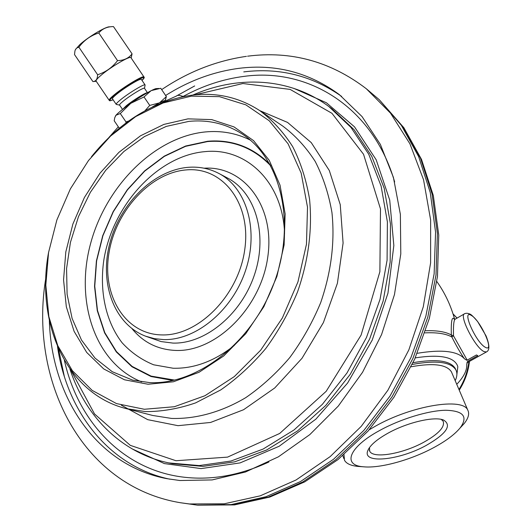 <?xml version="1.0" encoding="UTF-8"?>
<svg xmlns="http://www.w3.org/2000/svg" width="532" height="532" viewBox="0 0 532 532"><rect width="100%" height="100%" fill="white"/><g stroke="black" fill="none" stroke-linecap="round" stroke-linejoin="round"><path stroke-width="0.8" d="M243.762 71.893C279.406 67.478 312.031 75.65 341.63 96.418M57.496 346.518C66.793 411.416 108.555 466.185 169.768 479.186M49.35 320.656C51.484 396.965 96.179 465.314 166.868 478.667L179.863 480.516L212.148 479.924L245.405 472.03L278.402 456.822L309.81 434.611L338.279 406.082L362.558 372.28L381.564 334.575L394.478 294.542L400.796 253.89L400.37 214.31L393.401 177.369L380.38 144.431L362.046 116.581L339.316 94.596C309.099 72.465 275.576 63.72 238.755 68.362C213.259 71.773 188.88 80.811 165.625 95.487M366.315 88.744L379.309 99.75L401.367 125.366L418.637 156.588L430.255 192.557L435.562 232.118L434.132 273.867L425.859 316.227L410.963 357.517L390.003 396.087L363.841 430.415L333.591 459.222L300.5 481.546L265.9 496.755L231.094 504.595L197.292 505.134L180.434 502.733L189.439 503.964L224.278 503.791L260.241 495.831L296.018 480.004L330.173 456.609L361.248 426.332L387.875 390.269L408.862 349.857L423.292 306.778L430.607 262.875L430.634 219.975L423.558 179.789L409.919 143.793L390.508 113.163L366.315 88.744C330.598 61.459 291.024 50.606 247.593 56.193M454.315 319.207C451.934 316.055 450.943 321.308 451.342 334.954L453.497 335.812L467.176 360.131C467.229 360.563 466.278 360.071 464.323 358.661C457.46 351.034 441.753 349.251 417.221 353.308M455.186 380.653C457.201 376.51 457.427 372.919 455.864 369.873C450.81 361.873 436.267 360.071 412.233 364.453M451.961 373.112L451.435 371.881C446.747 364.467 433.314 362.764 411.123 366.767M456.895 374.395L457.819 366.807L457.454 365.551C453.45 356.753 439.385 354.192 415.253 357.876M456.722 384.244L457.547 383.472C464.064 376.377 467.123 370.039 466.73 364.467L467.309 362.591M466.883 363.05L467.608 361.361L477.836 355.662L476.446 354.964L467.176 360.131M467.608 361.361L467.502 362.485L486.74 351.778M464.376 313.893L455.299 319.1C453.823 319.765 453.224 325.331 453.497 335.812L451.828 336.962L451.342 334.954C445.537 331.749 436.972 330.352 425.64 330.751M424.942 332.879C436.852 332.3 445.816 333.657 451.828 336.962C456.25 345.74 460.419 352.969 464.323 358.654M359.818 466.537L358.269 466.431C351.007 465.779 346.405 463.704 344.477 460.213L343.998 454.621M369.268 429.75L375.439 426.159C411.768 405.504 463.093 397.231 467.808 410.185C469.61 413.763 468.406 418.212 464.203 423.532L459.934 428.167M363.841 466.823C380.413 468.413 410.677 460.027 433.46 447.758C445.836 441.108 454.754 434.458 460.22 427.814C468.26 416.616 463.412 410.764 445.676 410.258C428.26 410.544 400.549 418.983 379.742 430.448C348.433 447.352 342.063 465.606 363.841 466.823L358.269 466.431M426.212 445.424C399.352 460.36 361.953 464.25 367.785 450.677C369.993 445.324 376.756 439.479 388.074 433.134C407.199 422.455 434.099 416.17 443.455 419.981C452.227 425.248 446.481 433.733 426.212 445.424M441.274 419.389L443.236 421.344C444.971 427.036 438.481 434.006 423.765 442.238C402.684 453.869 373.058 458.983 369.707 451.163L369.474 447.612M109.951 26.859L109.745 26.873C106.619 25.988 88.412 36.748 79.88 44.562L75.458 49.523M131.125 57.961L132.076 53.865L113.476 26.6C107.238 26.573 102.35 28.695 98.792 32.957C90.666 35.551 84.036 40.299 78.889 47.188L76.98 47.86L75.637 49.217L74.952 50.853L74.513 54.577L92.914 81.582L94.995 81.396M130.998 57.775L130.905 57.642C129.961 55.634 110.277 67.251 100.867 75.431C97.176 78.603 95.607 80.518 96.152 81.17L109.153 100.262M132.076 53.865C128.744 58.227 123.896 60.482 117.525 60.628C112.325 67.498 105.695 72.192 97.622 74.726C97.469 78.876 96.112 81.137 93.552 81.496L92.914 81.582M78.889 47.188L97.622 74.726M98.792 32.957L117.525 60.628M116.182 104.312L112.478 98.872C112.086 98.413 113.442 96.891 116.555 94.31C124.468 87.687 140.661 77.931 141.312 79.361L141.379 79.454M119.6 105.11L116.249 104.412C115.87 103.979 117.246 102.483 120.365 99.916C128.305 93.339 144.458 83.551 145.07 84.914L145.023 85.446M147.457 92.694L144.458 88.259C143.939 87.102 130.021 95.554 123.158 101.213C120.458 103.427 119.261 104.718 119.58 105.09L122.54 109.432M119.294 128.239L114.214 120.791L114.713 117.805L115.976 115.251C118.23 112.711 123.111 108.781 130.633 103.467L131.012 103.208C138.726 97.861 145.402 93.705 151.041 90.733L151.314 90.593C154.233 89.11 156.022 88.445 156.681 88.605L158.842 88.458M115.876 115.371L115.331 116.215M115.976 115.251L120.285 113.535L130.633 103.467M131.012 103.208L144.012 96.95L149.745 105.416L159.427 102.876L166.376 96.605L165.073 100.914M145.017 110.723L149.745 105.416M120.285 113.535L126.018 121.954L128.651 121.03M144.012 96.95L151.041 90.733M151.314 90.593L160.764 88.279L166.376 96.605M125.878 123.065L126.018 121.954M152.391 106.945L159.427 102.876C162.652 101.166 164.494 100.455 164.953 100.734L165.026 100.841M164.541 101.399L176.671 95.946C177.508 95.048 179.55 95.188 182.808 96.372L183.181 96.565M268.913 461.989C241.096 474.81 213.911 479.99 187.357 477.55C124.608 471.931 78.224 422.707 64.399 360.337M183.061 96.505C202.772 85.745 223.161 79.029 244.221 76.355C308.327 67.544 372.979 106.879 394.658 181.944M126.097 408.596L152.684 415.465L171.603 418.438C195.816 419.136 221.359 412.14 245.744 397.657C261.658 386.711 276.321 373.364 289.734 357.624C302.149 340.746 312.45 322.472 320.63 302.794C331.21 272.185 334.987 242.14 331.961 212.64C328.716 193.887 323.123 176.804 315.177 161.389C306.046 147.191 295.207 135.394 282.658 125.991L259.862 110.689C272.564 120.219 283.523 132.235 292.733 146.732C300.74 162.493 306.346 179.996 309.558 199.241C312.483 229.525 308.474 260.434 297.521 291.982C289.082 312.264 278.489 331.117 265.747 348.54C252.002 364.799 236.999 378.591 220.747 389.916L195.636 402.877C178.533 408.789 161.748 411.688 145.276 411.582L126.097 408.596C66.161 393.6 35.378 322.592 48.625 252.108M91.438 156.767C120.099 121.276 153.874 100.708 192.77 95.055C217.182 92.289 239.546 97.496 259.862 110.689M144.325 409.268L174.336 406.727L204.92 395.742L234.306 376.596L260.68 350.189L282.359 317.983L297.947 281.907L306.472 244.208L307.509 207.207L301.178 173.113L288.078 143.806L269.212 120.737L245.864 104.864L219.443 96.651L191.38 96.132L163.051 102.975L135.733 116.561L110.55 136.086L88.485 160.558L70.364 188.907L56.877 219.955L48.565 252.474L45.819 285.172L48.871 316.686L57.769 345.647L72.332 370.658L92.142 390.382L116.481 403.589L144.325 409.268M148.082 384.244L124.468 379.782L103.7 368.915L86.696 352.43L74.094 331.336L66.32 306.758L63.561 279.885L65.808 251.922L72.871 224.065L84.422 197.465L99.976 173.213L118.915 152.345L140.501 135.806L163.849 124.422L187.962 118.862L211.736 119.614L234 126.902L253.551 140.621L269.232 160.318L280.025 185.149L285.139 213.877L284.115 244.926L276.893 276.5L263.839 306.705L245.731 333.724L223.699 355.981L199.101 372.254L173.405 381.777L148.082 384.244M149.625 382.601L132.535 380.094L112.225 371.702L94.995 358.083L81.476 340.014L72.099 318.415L67.105 294.269L66.573 268.58L70.437 242.359L78.483 216.61L90.393 192.278L105.728 170.28L123.936 151.467L144.371 136.611L166.283 126.403L188.82 121.389C208.544 119.447 226.552 123.796 242.838 134.436C281.135 159.527 296.331 223.586 274.033 283.17C252.022 342.834 196.94 385.128 149.625 382.601M197.698 505.181L233.641 504.875L268.354 497.068L302.848 481.919L335.832 459.688L365.989 431L392.051 396.812L412.932 358.402L427.761 317.278L435.994 275.084L437.404 233.482L432.097 194.067L420.499 158.217L403.269 127.088L379.21 99.657M458.963 389.497C464.33 380.919 467.635 371.662 468.878 361.72M456.988 318.136L453.031 313.893M455.818 369.76L455.259 368.457C450.358 360.616 436.293 358.694 413.058 362.691M484 351.566L486.401 351.971C489.799 350.408 489.686 345.049 486.055 335.885L477.603 321.501C473.706 316.966 471.212 314.518 470.122 314.159C467.927 313.175 466.125 313.016 464.735 313.687C458.418 314.778 475.103 347.748 484 351.566M471.199 315.35C461.044 308.886 476.147 343.034 485.477 347.363C495.186 352.902 480.356 319.925 471.199 315.35M144.012 77.08L143.926 76.921C143.155 75.178 123.63 86.935 114.114 94.915C110.383 98.014 108.761 99.836 109.24 100.388C110.909 100.462 107.57 101.639 113.103 99.79C108.388 101.679 108.94 100.156 114.752 95.208C127.461 84.568 151.414 71.627 142.004 80.379M122.606 109.379L126.264 105.782C132.84 100.402 146.101 92.222 147.384 92.734M160.378 103.434L163.696 101.778L165.878 101.353M181.711 96.871L182.808 96.372M259.802 110.649L287.546 122.413L311.26 142.623L329.301 170.493L340.247 204.634L343.093 243.051L337.401 283.283L323.396 322.598L302.003 358.295L274.738 387.968L243.55 409.74L210.592 422.455L178.001 425.68L147.716 419.662L121.349 405.211M71.102 370.604L94.53 413.969L130.3 445.357L175.966 460.732L227.55 457.128L279.679 433.46L326.183 391.306L361.082 335.12L379.881 271.706L380.486 208.95L363.536 154.26L331.961 113.309L290.126 89.403L242.898 83.524L194.925 94.829M168.79 462.913L172.614 463.718L202.918 466.384L234.672 461.856L266.638 449.986L297.468 430.987L325.77 405.437L350.222 374.329L369.654 338.97L383.166 300.952L390.169 262.01L390.455 223.886L384.177 188.215L371.802 156.441L354.086 129.702L331.961 108.827L328.823 106.506L350.994 127.434L368.743 154.253L381.125 186.14L387.396 221.95L387.083 260.234L380.034 299.35L366.455 337.534L346.937 373.052L322.392 404.313L293.99 429.982L263.061 449.088L231.001 461.018L199.168 465.58L168.79 462.913C121.19 452.998 85.18 416.084 69.885 368.909M293.717 88.319L326.389 102.756L354.518 126.849L376.191 159.793L389.717 200.079L393.84 245.478L387.948 293.205L372.207 340.121L347.609 383.047L315.855 419.163L279.18 446.248L240.092 462.907L201.076 468.599L164.375 463.585L131.876 448.762M141.618 381.883C95.201 363.25 74.879 302.056 90.447 244.128C105.715 186.1 154.486 136.904 205.418 131.929C221.325 130.446 236.255 133.153 250.213 140.036M173.033 380.5L151.035 376.523L131.996 366.774L116.309 351.931L104.598 332.892L97.276 310.661L94.536 286.316L96.398 260.979L102.709 235.729L113.156 211.636L127.308 189.725L144.584 170.925L164.288 156.115L185.602 146.027L207.593 141.253C231.832 139.271 252.653 146.998 270.05 164.435M270.901 165.977C253.412 147.71 232.265 139.577 207.467 141.585L185.542 146.34L164.295 156.395L144.657 171.158L127.427 189.897L113.323 211.749L102.902 235.762L96.611 260.939L94.756 286.203L97.489 310.469L104.791 332.626L116.468 351.605L132.102 366.395L151.081 376.104L174.755 380.107M234.273 345.474C214.469 361.168 194.1 368.762 173.159 368.244L153.655 364.799C141.579 359.871 131.058 352.523 122.101 342.761C105.748 321.547 99.344 291.33 103.8 260.274C112.432 205.458 157.525 155.643 204.913 151.64C246.03 147.211 282.904 181.957 284.56 233.468M132.036 328.71C143.254 342.422 157.838 349.67 175.773 350.442C216.105 352.144 260.933 307.755 267.789 256.943C275.224 206.137 243.703 165.565 204.102 168.205M145.954 336.33L161.123 341.577L172.986 343.093C205.405 344.051 241.801 314.033 254.735 273.927C267.909 233.874 255.147 192.158 227.477 178.014L219.044 173.545M188.554 167.294C199.294 166.516 209.329 168.531 218.652 173.339C246.363 187.497 259.071 229.452 245.777 269.804C232.717 310.203 196.155 340.5 163.663 339.596L154.353 338.645L145.542 336.171C113.728 324.061 99.291 282.645 109.845 243.104C120.179 203.477 153.688 170.087 188.328 167.307M161.874 334.921C125.233 334.395 101.831 295.566 108.927 253.279C115.537 210.971 150.543 172.528 186.499 169.894C222.509 166.596 251.33 202.985 244.813 249.129C238.835 295.273 198.403 336.144 161.874 334.921M180.434 502.733C80.897 486.235 28.821 379.156 45.845 277.917M108.874 137.542L118.33 126.822M161.675 89.622C188.115 71.8 216.364 60.708 246.409 56.352M197.292 505.134L234.506 504.901L269.864 497.048L304.75 481.859L337.88 459.681L368.011 431.153L393.946 397.244L414.667 359.186L429.344 318.415L437.457 276.5L438.754 235.031L433.321 195.53L421.49 159.361L403.868 127.72L379.309 99.75M454.614 319.28C450.897 305.594 444.971 293.012 436.839 281.534M454.208 319.147L455.093 319.213M343.898 458.657L342.788 455.651M451.435 371.881L467.808 410.185M460.22 427.814L464.203 423.532M368.995 448.31L367.785 450.677M369.707 451.163L369.374 450.291M131.052 57.848L131.53 56.851M96.252 81.31L93.552 81.496M142.004 80.385C146.247 75.192 143.155 78.277 143.926 76.921L130.905 57.642M145.07 84.914L141.312 79.361M144.498 88.299L145.11 84.967M165.199 101.1L164.953 100.734M328.823 106.506C289.78 77.519 238.27 75.132 192.85 95.048M194.665 85.945L175.693 96.392M58.467 348.746L64.292 376.31M165 100.787L165.824 99.065M453.005 313.82L457.061 318.089M469.457 361.401C468.286 371.722 464.882 381.304 459.242 390.149"/></g></svg>
